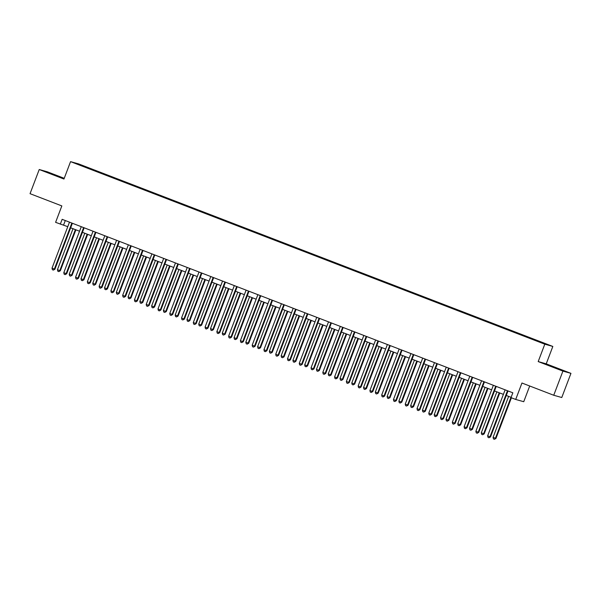 <?xml version="1.0" encoding="UTF-8"?>
<svg xmlns="http://www.w3.org/2000/svg" width="601" height="601" viewBox="0 0 601 601"><rect width="100%" height="100%" fill="white"/><g stroke="black" fill="none" stroke-linecap="round" stroke-linejoin="round"><path stroke-width="0.9" d="M78.641 164.697L82.427 166.064L78.641 164.697M64.224 178.309L47.261 171.781L39.23 169.52L30.05 193.68L61.835 205.918L55.6 222.34L67.77 226.69M552.83 346.446L78.596 163.9L70.557 161.639L544.799 344.178L552.83 346.446L546.226 363.838L538.195 361.577L562.919 371.095L570.95 373.356L546.226 363.838M570.95 373.356L561.77 397.516L553.739 395.255L521.953 383.017L515.711 399.447L523.741 401.708L529.706 386M562.919 371.095L553.739 395.255M515.711 399.447L511 397.629L512.833 392.799L62.143 219.327L60.31 224.158M540.209 342.217L534.469 340.091L540.171 342.33M533.823 339.715L535.318 339.805L94.041 169.955L93.839 170.496M534.004 339.437L546.722 344.335L529.346 338.13L88.077 168.28L76.673 163.75L94.041 169.955M538.195 361.577L544.799 344.178M39.23 169.52L63.954 179.038L70.557 161.639M70.655 227.802L79.55 231.227M82.427 232.332L91.322 235.757M94.199 236.862L103.094 240.287M105.971 241.399L114.866 244.817M117.743 245.929L126.638 249.355M129.523 250.459L138.418 253.885M141.295 254.989L150.19 258.415M153.067 259.519L161.962 262.945M164.839 264.057L173.734 267.475M176.611 268.587L185.506 272.013M188.391 273.117L197.286 276.543M200.163 277.647L209.058 281.073M211.935 282.185L220.83 285.603M223.707 286.715L232.602 290.14M235.479 291.245L244.374 294.67M247.259 295.775L256.154 299.2M259.031 300.312L267.926 303.73M270.803 304.842L279.698 308.268M282.575 309.372L291.47 312.798M294.347 313.902L303.242 317.328M306.127 318.432L315.022 321.858M317.899 322.97L326.794 326.388M329.671 327.5L338.566 330.926M341.443 332.03L350.338 335.456M353.215 336.56L362.11 339.986M364.995 341.098L373.89 344.516M376.767 345.628L385.662 349.053M388.539 350.158L397.434 353.583M400.311 354.688L409.206 358.113M412.083 359.225L420.978 362.643M423.863 363.755L432.758 367.181M435.635 368.285L444.53 371.711M447.407 372.815L456.302 376.241M459.179 377.345L468.074 380.771M470.951 381.883L479.846 385.301M482.731 386.413L491.626 389.839M494.503 390.943L503.398 394.369M506.275 395.473L511.113 397.336M65.291 220.537L63.563 225.075M92.734 169.587L92.479 169.97M80.016 164.697L80.121 165.08M556.872 368.097L544.153 363.582L556.796 368.3M64.142 178.542L45.428 171.616L64.067 178.745M507.552 390.77L507.529 390.793A1.037 1.007 -74.3 0 0 507.327 391.123L490.003 436.739L487.644 435.83L504.975 390.222A1.037 1.007 -74.3 0 0 505.043 389.831L505.043 389.801M508.063 390.958A1.037 1.007 -74.3 0 0 507.868 391.281L490.544 436.889L490.003 436.739L488.981 437.768L488.035 437.408L487.644 435.83M490.544 436.889L488.981 437.768M508.641 396.382L493.075 437.363L495.968 438.422L511.406 397.787M495.968 438.422L494.405 439.293L495.427 438.264L510.993 397.291M494.405 439.293L493.466 438.933L493.075 437.363M495.78 386.233L495.757 386.263A1.037 1.007 -74.3 0 0 495.555 386.593L478.223 432.209L475.872 431.3L493.196 385.692A1.037 1.007 -74.3 0 0 493.271 385.301L493.263 385.264M496.283 386.428A1.037 1.007 -74.3 0 0 496.095 386.743L478.772 432.359L478.223 432.209L477.209 433.238L476.262 432.878L475.872 431.3M478.772 432.359L477.209 433.238M484.308 381.823L483.985 381.725A1.037 1.007 -74.3 0 0 483.782 382.063L466.451 427.672L464.1 426.77L481.424 381.154A1.037 1.007 -74.3 0 0 481.491 380.771L481.491 380.733M484.511 381.898A1.037 1.007 -74.3 0 0 484.323 382.213L466.992 427.829L466.451 427.672L465.429 428.708L464.49 428.34L464.1 426.77M466.992 427.829L465.429 428.708M472.236 377.173L472.213 377.195A1.037 1.007 -74.3 0 0 472.003 377.533L454.679 423.142L452.328 422.24L469.651 376.624A1.037 1.007 -74.3 0 0 469.719 376.241L469.719 376.203M472.739 377.368A1.037 1.007 -74.3 0 0 472.551 377.683L455.22 423.299L454.679 423.142L453.657 424.171L452.718 423.81L452.328 422.24M455.22 423.299L453.657 424.171M496.862 391.852L481.296 432.825L484.196 433.884L499.747 392.964M484.196 433.884L482.633 434.763L483.655 433.734L499.221 392.761M482.633 434.763L481.694 434.403L481.296 432.825M485.09 387.322L469.524 428.295L471.883 429.204L472.424 429.354L487.967 388.426M472.424 429.354L470.861 430.233L471.883 429.204L487.449 388.231M470.861 430.233L469.914 429.873L469.524 428.295M473.318 382.792L457.752 423.765L460.103 424.674L460.651 424.824L476.195 383.896M460.651 424.824L459.089 425.703L460.103 424.674L475.669 383.693M459.089 425.703L458.142 425.343L457.752 423.765M460.464 372.643L460.434 372.665A1.037 1.007 -74.3 0 0 460.231 372.996L442.907 418.612L440.548 417.703L457.879 372.094A1.037 1.007 -74.3 0 0 457.947 371.703L457.947 371.673M460.967 372.83A1.037 1.007 -74.3 0 0 460.772 373.153L443.448 418.762L442.907 418.612L441.885 419.641L440.946 419.28L440.548 417.703M443.448 418.762L441.885 419.641M461.545 378.262L445.98 419.235L448.879 420.294L464.423 379.366M448.879 420.294L447.309 421.173L448.331 420.137L463.897 379.163M447.309 421.173L446.37 420.805L445.98 419.235M560.387 369.855L548.608 365.363M546.196 364.401L562.806 370.712M61.655 177.888L49.875 173.396M47.464 172.434L64.067 178.737M448.684 368.105L448.662 368.135A1.037 1.007 -74.3 0 0 448.459 368.466L431.135 414.081L428.776 413.172L446.107 367.564A1.037 1.007 -74.3 0 0 446.175 367.173L446.175 367.143M449.195 368.3A1.037 1.007 -74.3 0 0 449 368.623L431.676 414.232L431.135 414.081L430.113 415.111L429.167 414.75L428.776 413.172M431.676 414.232L430.113 415.111M436.912 363.575L436.889 363.597A1.037 1.007 -74.3 0 0 436.687 363.936L419.355 409.551L417.004 408.642L434.328 363.027A1.037 1.007 -74.3 0 0 434.403 362.643L434.395 362.606M437.415 363.77A1.037 1.007 -74.3 0 0 437.227 364.086L419.904 409.702L419.355 409.551L418.341 410.581L417.394 410.213L417.004 408.642M419.904 409.702L418.341 410.581M425.44 359.158L425.117 359.067A1.037 1.007 -74.3 0 0 424.915 359.406L407.583 405.014L405.232 404.112L422.556 358.496A1.037 1.007 -74.3 0 0 422.623 358.113L422.623 358.076M425.643 359.24A1.037 1.007 -74.3 0 0 425.455 359.556L408.124 405.172L407.583 405.014L406.561 406.043L405.622 405.683L405.232 404.112M408.124 405.172L406.561 406.043M413.368 354.515L413.345 354.537A1.037 1.007 -74.3 0 0 413.135 354.875L395.811 400.484L393.46 399.575L410.783 353.966A1.037 1.007 -74.3 0 0 410.851 353.576L410.851 353.546M413.871 354.71A1.037 1.007 -74.3 0 0 413.683 355.026L396.352 400.634L395.811 400.484L394.789 401.513L393.85 401.152L393.46 399.575M396.352 400.634L394.789 401.513M399.079 349.046L399.079 349.016A1.037 1.007 -74.3 0 1 399.011 349.436L381.68 395.045L384.039 395.954L384.58 396.104L401.904 350.496A1.037 1.007 -74.3 0 1 402.099 350.173M401.596 349.977L401.566 350.007A1.037 1.007 -74.3 0 0 401.363 350.338L384.039 395.954L383.017 396.983L382.078 396.622L381.68 395.045M384.58 396.104L383.017 396.983M449.773 373.724L434.207 414.705L437.1 415.764L452.651 374.836M437.1 415.764L435.537 416.636L436.559 415.607L452.125 374.633M435.537 416.636L434.598 416.275L434.207 414.705M437.994 369.194L422.428 410.167L425.328 411.227L440.879 370.306M425.328 411.227L423.765 412.106L424.787 411.076L440.353 370.103M423.765 412.106L422.826 411.745L422.428 410.167M426.222 364.664L410.656 405.637L413.015 406.546L413.556 406.697L429.099 365.769M413.556 406.697L411.993 407.576L413.015 406.546L428.581 365.566M411.993 407.576L411.046 407.215L410.656 405.637M414.45 360.134L398.884 401.107L401.235 402.016L401.784 402.167L417.327 361.239M401.784 402.167L400.221 403.046L401.235 402.016L416.801 361.036M400.221 403.046L399.274 402.678L398.884 401.107M402.678 355.597L387.112 396.577L390.011 397.637L405.555 356.709M390.011 397.637L388.441 398.508L389.463 397.479L405.029 356.506M388.441 398.508L387.502 398.147L387.112 396.577M389.816 345.447L389.794 345.477A1.037 1.007 -74.3 0 0 389.591 345.808L372.267 391.424L369.908 390.515L387.239 344.899A1.037 1.007 -74.3 0 0 387.307 344.516L387.307 344.478M390.327 345.643A1.037 1.007 -74.3 0 0 390.132 345.958L372.808 391.574L372.267 391.424L371.245 392.453L370.299 392.092L369.908 390.515M372.808 391.574L371.245 392.453M390.905 351.067L375.34 392.04L377.691 392.949L378.232 393.099L393.783 352.178M378.232 393.099L376.669 393.978L377.691 392.949L393.257 351.976M376.669 393.978L375.73 393.617L375.34 392.04M378.044 340.917L378.021 340.94A1.037 1.007 -74.3 0 0 377.819 341.278L360.487 386.886L358.136 385.985L375.46 340.369A1.037 1.007 -74.3 0 0 375.535 339.986L375.527 339.948M378.547 341.113A1.037 1.007 -74.3 0 0 378.36 341.428L361.036 387.044L360.487 386.886L359.473 387.923L358.527 387.555L358.136 385.985M361.036 387.044L359.473 387.923M379.126 346.537L363.56 387.51L365.919 388.419L366.46 388.569L382.011 347.641M366.46 388.569L364.897 389.448L365.919 388.419L381.485 347.446M364.897 389.448L363.958 389.087L363.56 387.51M363.755 335.448L363.755 335.418A1.037 1.007 -74.3 0 1 363.688 335.839L346.364 381.455L348.715 382.356L349.256 382.514L366.587 336.898A1.037 1.007 -74.3 0 1 366.775 336.583M366.272 336.387L366.249 336.41A1.037 1.007 -74.3 0 0 366.047 336.748L348.715 382.356L347.694 383.385L346.754 383.025L346.364 381.455M349.256 382.514L347.694 383.385M367.354 342.007L351.788 382.98L354.147 383.889L354.688 384.039L370.231 343.111M354.688 384.039L353.125 384.918L354.147 383.889L369.713 342.908M353.125 384.918L352.178 384.55L351.788 382.98M354.5 331.857L354.477 331.88A1.037 1.007 -74.3 0 0 354.267 332.21L336.943 377.826L334.592 376.917L351.916 331.309A1.037 1.007 -74.3 0 0 351.983 330.918L351.983 330.888M355.003 332.045A1.037 1.007 -74.3 0 0 354.815 332.368L337.484 377.976L336.943 377.826L335.921 378.855L334.982 378.495L334.592 376.917M337.484 377.976L335.921 378.855M355.582 337.469L340.016 378.45L342.916 379.509L358.459 338.581M342.916 379.509L341.353 380.388L342.367 379.351L357.933 338.378M341.353 380.388L340.406 380.02L340.016 378.45M342.72 327.32L342.698 327.35A1.037 1.007 -74.3 0 0 342.495 327.68L325.171 373.296L322.812 372.387L340.143 326.779A1.037 1.007 -74.3 0 0 340.211 326.388L340.211 326.351M343.231 327.515A1.037 1.007 -74.3 0 0 343.036 327.838L325.712 373.446L325.171 373.296L324.149 374.325L323.21 373.965L322.812 372.387M325.712 373.446L324.149 374.325M343.81 332.939L328.244 373.92L331.143 374.971L346.687 334.051M331.143 374.971L329.573 375.85L330.595 374.821L346.161 333.848M329.573 375.85L328.634 375.49L328.244 373.92M330.948 322.79L330.926 322.812A1.037 1.007 -74.3 0 0 330.723 323.15L313.399 368.766L311.04 367.857L328.371 322.241A1.037 1.007 -74.3 0 0 328.439 321.858L328.439 321.82M331.459 322.985A1.037 1.007 -74.3 0 0 331.264 323.3L313.94 368.916L313.399 368.766L312.377 369.795L311.431 369.427L311.04 367.857M313.94 368.916L312.377 369.795M332.037 328.409L316.472 369.382L318.823 370.291L319.364 370.441L334.915 329.513M319.364 370.441L317.801 371.32L318.823 370.291L334.389 329.318M317.801 371.32L316.862 370.96L316.472 369.382M319.484 318.372L319.154 318.282A1.037 1.007 -74.3 0 0 318.951 318.62L301.619 364.229L299.268 363.327L316.592 317.711A1.037 1.007 -74.3 0 0 316.659 317.328L316.659 317.29M319.679 318.455A1.037 1.007 -74.3 0 0 319.492 318.77L302.168 364.386L301.619 364.229L300.605 365.258L299.659 364.897L299.268 363.327M302.168 364.386L300.605 365.258M307.404 313.73L307.381 313.752A1.037 1.007 -74.3 0 0 307.179 314.083L289.847 359.699L287.496 358.789L304.82 313.181A1.037 1.007 -74.3 0 0 304.887 312.79L304.887 312.76M307.907 313.917A1.037 1.007 -74.3 0 0 307.72 314.24L290.388 359.849L289.847 359.699L288.826 360.728L287.887 360.367L287.496 358.789M290.388 359.849L288.826 360.728M295.632 309.192L295.609 309.222A1.037 1.007 -74.3 0 0 295.399 309.553L278.075 355.168L275.724 354.259L293.048 308.651A1.037 1.007 -74.3 0 0 293.115 308.26L293.115 308.23M296.135 309.387A1.037 1.007 -74.3 0 0 295.947 309.71L278.616 355.319L278.075 355.168L277.053 356.198L276.114 355.837L275.724 354.259M278.616 355.319L277.053 356.198M283.852 304.662L283.83 304.684A1.037 1.007 -74.3 0 0 283.627 305.023L266.303 350.638L263.944 349.729L281.276 304.114A1.037 1.007 -74.3 0 0 281.343 303.73L281.343 303.693M284.363 304.857A1.037 1.007 -74.3 0 0 284.168 305.173L266.844 350.789L266.303 350.638L265.281 351.668L264.342 351.3L263.944 349.729M266.844 350.789L265.281 351.668M272.08 300.132L272.058 300.154A1.037 1.007 -74.3 0 0 271.855 300.492L254.531 346.101L252.172 345.199L269.503 299.583A1.037 1.007 -74.3 0 0 269.571 299.2L269.571 299.163M272.591 300.327A1.037 1.007 -74.3 0 0 272.396 300.643L255.072 346.259L254.531 346.101L253.509 347.13L252.563 346.769L252.172 345.199M255.072 346.259L253.509 347.13M260.308 295.602L260.286 295.624A1.037 1.007 -74.3 0 0 260.083 295.962L242.751 341.571L240.4 340.662L257.724 295.053A1.037 1.007 -74.3 0 0 257.791 294.663L257.791 294.633M260.811 295.797A1.037 1.007 -74.3 0 0 260.624 296.113L243.3 341.721L242.751 341.571L241.73 342.6L240.791 342.239L240.4 340.662M243.3 341.721L241.73 342.6M248.536 291.064L248.513 291.094A1.037 1.007 -74.3 0 0 248.311 291.425L230.979 337.041L228.628 336.132L245.952 290.523A1.037 1.007 -74.3 0 0 246.019 290.133L246.019 290.103M249.039 291.26A1.037 1.007 -74.3 0 0 248.852 291.583L231.52 337.191L230.979 337.041L229.958 338.07L229.019 337.709L228.628 336.132M231.52 337.191L229.958 338.07M236.764 286.534L236.741 286.564A1.037 1.007 -74.3 0 0 236.531 286.895L219.207 332.511L216.856 331.602L234.18 285.986A1.037 1.007 -74.3 0 0 234.247 285.603L234.247 285.565M237.267 286.73A1.037 1.007 -74.3 0 0 237.079 287.045L219.748 332.661L219.207 332.511L218.186 333.54L217.246 333.179L216.856 331.602M219.748 332.661L218.186 333.54M224.984 282.004L224.962 282.027A1.037 1.007 -74.3 0 0 224.759 282.365L207.435 327.973L205.076 327.072L222.408 281.456A1.037 1.007 -74.3 0 0 222.475 281.073L222.475 281.035M225.495 282.2A1.037 1.007 -74.3 0 0 225.3 282.515L207.976 328.131L207.435 327.973L206.413 329.01L205.474 328.642L205.076 327.072M207.976 328.131L206.413 329.01M213.212 277.474L213.19 277.497A1.037 1.007 -74.3 0 0 212.987 277.835L195.663 323.443L193.304 322.542L210.635 276.926A1.037 1.007 -74.3 0 0 210.703 276.535L210.703 276.505M213.723 277.67A1.037 1.007 -74.3 0 0 213.528 277.985L196.204 323.601L195.663 323.443L194.641 324.472L193.695 324.112L193.304 322.542M196.204 323.601L194.641 324.472M198.923 272.005L198.923 271.975A1.037 1.007 -74.3 0 1 198.856 272.396L181.532 318.004L183.883 318.913L184.432 319.063L201.756 273.455A1.037 1.007 -74.3 0 1 201.944 273.132M201.44 272.944L201.418 272.967A1.037 1.007 -74.3 0 0 201.215 273.297L183.883 318.913L182.862 319.942L181.923 319.582L181.532 318.004M184.432 319.063L182.862 319.942M189.969 268.527L189.646 268.437A1.037 1.007 -74.3 0 0 189.443 268.767L172.111 314.383L169.76 313.474L187.084 267.866A1.037 1.007 -74.3 0 0 187.151 267.475L187.151 267.445M190.171 268.602A1.037 1.007 -74.3 0 0 189.984 268.925L172.652 314.533L172.111 314.383L171.09 315.412L170.151 315.052L169.76 313.474M172.652 314.533L171.09 315.412M177.896 263.877L177.873 263.899A1.037 1.007 -74.3 0 0 177.663 264.237L160.339 309.853L157.988 308.944L175.312 263.328A1.037 1.007 -74.3 0 0 175.379 262.945L175.379 262.907M178.399 264.072A1.037 1.007 -74.3 0 0 178.212 264.387L160.88 310.003L160.339 309.853L159.318 310.882L158.379 310.514L157.988 308.944M160.88 310.003L159.318 310.882M166.116 259.347L166.094 259.369A1.037 1.007 -74.3 0 0 165.891 259.707L148.567 305.316L146.208 304.414L163.54 258.798A1.037 1.007 -74.3 0 0 163.607 258.415L163.607 258.377M166.627 259.542A1.037 1.007 -74.3 0 0 166.432 259.857L149.108 305.473L148.567 305.316L147.546 306.345L146.606 305.984L146.208 304.414M149.108 305.473L147.546 306.345M154.344 254.816L154.322 254.839A1.037 1.007 -74.3 0 0 154.119 255.17L136.795 300.785L134.436 299.876L151.76 254.268A1.037 1.007 -74.3 0 0 151.835 253.877L151.835 253.847M154.855 255.012A1.037 1.007 -74.3 0 0 154.66 255.327L137.336 300.936L136.795 300.785L135.773 301.815L134.827 301.454L134.436 299.876M137.336 300.936L135.773 301.815M142.572 250.279L142.55 250.309A1.037 1.007 -74.3 0 0 142.347 250.64L125.016 296.255L122.664 295.346L139.988 249.738A1.037 1.007 -74.3 0 0 140.056 249.347L140.056 249.317M143.076 250.474A1.037 1.007 -74.3 0 0 142.888 250.797L125.564 296.406L125.016 296.255L123.994 297.285L123.055 296.924L122.664 295.346M125.564 296.406L123.994 297.285M130.8 245.749L130.778 245.771A1.037 1.007 -74.3 0 0 130.575 246.109L113.243 291.725L110.892 290.816L128.216 245.2A1.037 1.007 -74.3 0 0 128.283 244.817L128.283 244.78M131.303 245.944A1.037 1.007 -74.3 0 0 131.116 246.26L113.784 291.876L113.243 291.725L112.222 292.755L111.283 292.386L110.892 290.816M113.784 291.876L112.222 292.755M119.028 241.219L119.006 241.241A1.037 1.007 -74.3 0 0 118.795 241.579L101.471 287.188L99.12 286.286L116.444 240.67A1.037 1.007 -74.3 0 0 116.511 240.287L116.511 240.25M119.531 241.414A1.037 1.007 -74.3 0 0 119.344 241.73L102.012 287.346L101.471 287.188L100.45 288.217L99.511 287.856L99.12 286.286M102.012 287.346L100.45 288.217M320.258 323.879L304.692 364.852L307.051 365.761L307.592 365.911L323.143 324.983M307.592 365.911L306.029 366.79L307.051 365.761L322.617 324.78M306.029 366.79L305.09 366.43L304.692 364.852M308.486 319.349L292.92 360.322L295.82 361.381L311.363 320.453M295.82 361.381L294.257 362.26L295.279 361.224L310.845 320.25M294.257 362.26L293.311 361.892L292.92 360.322M296.714 314.811L281.148 355.792L284.048 356.851L299.591 315.923M284.048 356.851L282.485 357.723L283.499 356.693L299.065 315.72M282.485 357.723L281.538 357.362L281.148 355.792M284.942 310.281L269.376 351.254L271.727 352.163L272.276 352.314L287.819 311.393M272.276 352.314L270.705 353.193L271.727 352.163L287.293 311.19M270.705 353.193L269.766 352.832L269.376 351.254M273.17 305.751L257.604 346.724L259.955 347.633L260.496 347.784L276.047 306.856M260.496 347.784L258.933 348.663L259.955 347.633L275.521 306.653M258.933 348.663L257.994 348.302L257.604 346.724M261.39 301.221L245.824 342.194L248.183 343.103L248.724 343.254L264.275 302.326M248.724 343.254L247.161 344.133L248.183 343.103L263.749 302.123M247.161 344.133L246.222 343.764L245.824 342.194M249.618 296.684L234.052 337.664L236.952 338.724L252.495 297.795M236.952 338.724L235.389 339.595L236.411 338.566L251.977 297.593M235.389 339.595L234.443 339.234L234.052 337.664M237.846 292.154L222.28 333.127L224.631 334.036L225.18 334.186L240.723 293.265M225.18 334.186L223.617 335.065L224.631 334.036L240.197 293.063M223.617 335.065L222.67 334.704L222.28 333.127M226.074 287.624L210.508 328.597L212.859 329.506L213.408 329.656L228.951 288.728M213.408 329.656L211.837 330.535L212.859 329.506L228.425 288.533M211.837 330.535L210.898 330.174L210.508 328.597M214.302 283.094L198.736 324.067L201.087 324.976L201.628 325.126L217.179 284.198M201.628 325.126L200.065 326.005L201.087 324.976L216.653 283.995M200.065 326.005L199.126 325.637L198.736 324.067M202.522 278.556L186.956 319.537L189.856 320.596L205.407 279.668M189.856 320.596L188.293 321.475L189.315 320.438L204.881 279.465M188.293 321.475L187.354 321.107L186.956 319.537M190.75 274.026L175.184 315.007L178.084 316.058L193.627 275.138M178.084 316.058L176.521 316.937L177.543 315.908L193.109 274.935M176.521 316.937L175.575 316.577L175.184 315.007M178.978 269.496L163.412 310.469L165.763 311.378L166.312 311.528L181.855 270.608M166.312 311.528L164.749 312.407L165.763 311.378L181.329 270.405M164.749 312.407L163.803 312.047L163.412 310.469M167.206 264.966L151.64 305.939L153.991 306.848L154.54 306.998L170.083 266.07M154.54 306.998L152.97 307.877L153.991 306.848L169.557 265.867M152.97 307.877L152.03 307.517L151.64 305.939M155.426 260.436L139.868 301.409L142.219 302.311L142.76 302.468L158.311 261.54M142.76 302.468L141.197 303.347L142.219 302.311L157.785 261.337M141.197 303.347L140.258 302.979L139.868 301.409M143.654 255.898L128.088 296.879L130.988 297.938L146.539 257.01M130.988 297.938L129.425 298.81L130.447 297.78L146.013 256.807M129.425 298.81L128.486 298.449L128.088 296.879M131.882 251.368L116.316 292.341L119.216 293.401L134.759 252.48M119.216 293.401L117.653 294.28L118.675 293.25L134.241 252.277M117.653 294.28L116.707 293.919L116.316 292.341M120.11 246.838L104.544 287.811L106.895 288.72L107.444 288.871L122.987 247.943M107.444 288.871L105.881 289.75L106.895 288.72L122.461 247.747M105.881 289.75L104.935 289.389L104.544 287.811M107.248 236.689L107.226 236.711A1.037 1.007 -74.3 0 0 107.023 237.049L89.699 282.658L87.34 281.749L104.672 236.14A1.037 1.007 -74.3 0 0 104.739 235.75L104.739 235.72M107.759 236.884A1.037 1.007 -74.3 0 0 107.564 237.2L90.24 282.808L89.699 282.658L88.678 283.687L87.738 283.326L87.34 281.749M90.24 282.808L88.678 283.687M108.338 242.308L92.772 283.281L95.123 284.19L95.664 284.341L111.215 243.413M95.664 284.341L94.102 285.22L95.123 284.19L110.689 243.21M94.102 285.22L93.163 284.851L92.772 283.281M95.476 232.151L95.454 232.181A1.037 1.007 -74.3 0 0 95.251 232.512L77.927 278.128L75.568 277.219L92.892 231.61A1.037 1.007 -74.3 0 0 92.967 231.22L92.967 231.19M95.987 232.347A1.037 1.007 -74.3 0 0 95.792 232.67L78.468 278.278L77.927 278.128L76.905 279.157L75.959 278.796L75.568 277.219M78.468 278.278L76.905 279.157M96.558 237.771L81 278.751L83.892 279.811L99.443 238.882M83.892 279.811L82.329 280.682L83.351 279.653L98.917 238.68M82.329 280.682L81.39 280.321L81 278.751M83.704 227.621L83.682 227.651A1.037 1.007 -74.3 0 0 83.479 227.982L66.148 273.598L63.796 272.689L81.12 227.073A1.037 1.007 -74.3 0 0 81.188 226.69L81.188 226.652M84.208 227.817A1.037 1.007 -74.3 0 0 84.02 228.132L66.696 273.748L66.148 273.598L65.126 274.627L64.187 274.266L63.796 272.689M66.696 273.748L65.126 274.627M84.786 233.241L69.22 274.214L72.12 275.273L87.671 234.352M72.12 275.273L70.557 276.152L71.579 275.123L87.145 234.15M70.557 276.152L69.618 275.791L69.22 274.214M71.932 223.091L71.91 223.114A1.037 1.007 -74.3 0 0 71.707 223.452L54.375 269.06L52.024 268.159L69.348 222.543A1.037 1.007 -74.3 0 0 69.416 222.16L69.416 222.122M72.436 223.287A1.037 1.007 -74.3 0 0 72.248 223.602L54.916 269.218L54.375 269.06L53.354 270.097L52.415 269.729L52.024 268.159M54.916 269.218L53.354 270.097M73.014 228.711L57.448 269.684L59.807 270.593L60.348 270.743L75.891 229.815M60.348 270.743L58.785 271.622L59.807 270.593L75.373 229.62M58.785 271.622L57.839 271.261L57.448 269.684M507.327 391.123L507.868 391.281M495.555 386.593L496.095 386.743M483.782 382.063L484.323 382.213M472.003 377.533L472.551 377.683M460.231 372.996L460.772 373.153M448.459 368.466L449 368.623M436.687 363.936L437.227 364.086M424.915 359.406L425.455 359.556M413.135 354.875L413.683 355.026M401.363 350.338L401.904 350.496M389.591 345.808L390.132 345.958M377.819 341.278L378.36 341.428M366.047 336.748L366.587 336.898M354.267 332.21L354.815 332.368M342.495 327.68L343.036 327.838M330.723 323.15L331.264 323.3M318.951 318.62L319.492 318.77M307.179 314.083L307.72 314.24M295.399 309.553L295.947 309.71M283.627 305.023L284.168 305.173M271.855 300.492L272.396 300.643M260.083 295.962L260.624 296.113M248.311 291.425L248.852 291.583M236.531 286.895L237.079 287.045M224.759 282.365L225.3 282.515M212.987 277.835L213.528 277.985M201.215 273.297L201.756 273.455M189.443 268.767L189.984 268.925M177.663 264.237L178.212 264.387M165.891 259.707L166.432 259.857M154.119 255.17L154.66 255.327M142.347 250.64L142.888 250.797M130.575 246.109L131.116 246.26M118.795 241.579L119.344 241.73M107.023 237.049L107.564 237.2M95.251 232.512L95.792 232.67M83.479 227.982L84.02 228.132M71.707 223.452L72.248 223.602"/></g></svg>
